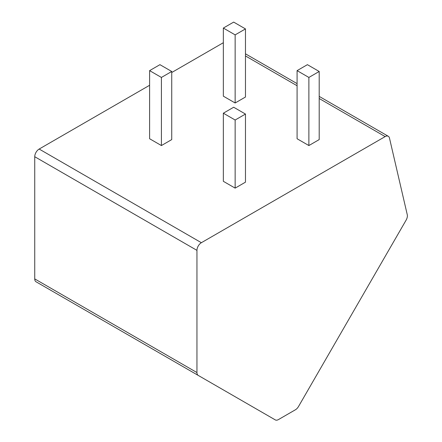 <?xml version="1.0" encoding="UTF-8"?>
<svg xmlns="http://www.w3.org/2000/svg" width="442" height="442" viewBox="0 0 442 442"><rect width="100%" height="100%" fill="white"/><g stroke="black" fill="none" stroke-linecap="round" stroke-linejoin="round"><path stroke-width="0.66" d="M113.075 326.246L275.289 419.9A6.254 3.613 120 0 0 278.416 419.591L295.4 409.784A6.254 3.613 120 0 0 298.527 406.485L406.087 220.182A6.254 3.613 120 0 0 407.264 214.713L389.468 138.042A6.254 3.613 120 0 0 388.291 136.285A6.254 3.613 120 0 0 385.159 136.595L201.375 242.702A6.254 3.613 120 0 0 196.95 250.365L196.95 372.556A6.254 3.613 120 0 0 198.248 375.418L113.075 326.246A6.254 3.613 -60 0 0 113.113 326.268M171.734 72.505L222.945 42.94A6.254 3.613 -60 0 1 223.348 42.725M198.248 375.418L36.029 281.764A6.254 3.613 -60 0 1 34.736 278.902L34.736 156.711A6.254 3.613 -60 0 1 39.161 149.048L149.611 85.273M149.611 70.632L149.611 138.744L161.413 145.556L171.734 139.595L171.734 71.482L159.938 64.67L149.611 70.632L161.413 77.444L171.734 71.482M223.348 28.061L223.348 96.174L235.144 102.986L245.47 97.025L245.47 28.912L233.669 22.1L223.348 28.061L235.144 34.874L245.47 28.912M223.348 113.202L223.348 181.314L235.144 188.126L245.47 182.165L245.47 114.053L233.669 107.24L223.348 113.202L235.144 120.014L245.47 114.053M297.085 70.632L297.085 138.744L308.881 145.556L319.201 139.595L319.201 71.482L307.405 64.67L297.085 70.632L308.881 77.444L319.201 71.482M161.247 354.059L85.621 310.394M234.984 396.629L159.358 352.965M161.413 145.556L161.413 77.444M235.144 102.986L235.144 34.874M235.144 188.126L235.144 120.014M308.881 145.556L308.881 77.444M385.159 136.595L319.201 98.511M297.085 85.742L245.47 55.941M223.348 43.172L222.945 42.94M201.375 242.702L39.161 149.048M196.95 250.365L34.736 156.711M196.95 372.556L34.736 278.902M388.291 136.285L319.201 96.395M297.085 83.626L245.47 53.825"/></g></svg>
